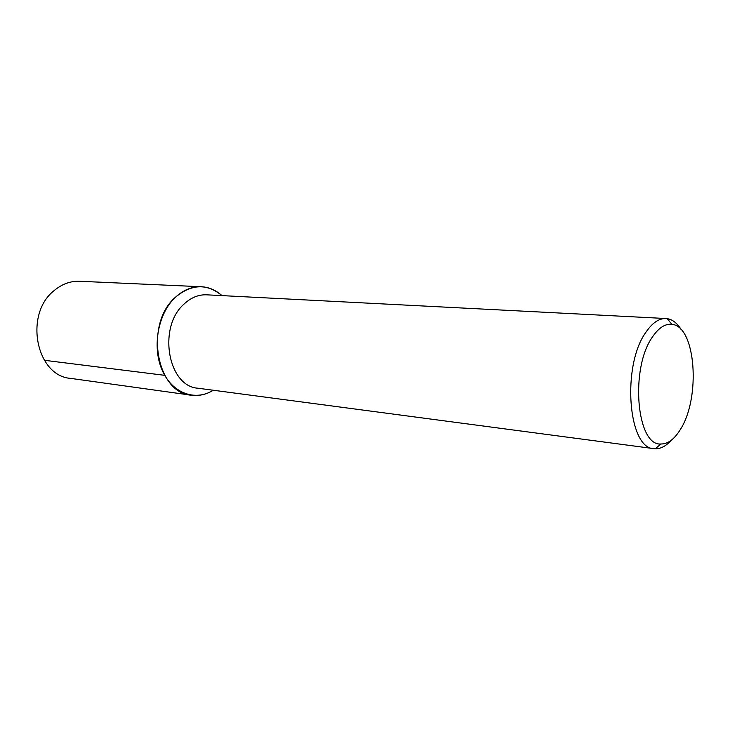 <?xml version="1.0" encoding="UTF-8"?>
<svg xmlns="http://www.w3.org/2000/svg" width="730" height="730" viewBox="0 0 730 730"><rect width="100%" height="100%" fill="white"/><g stroke="black" fill="none" stroke-linecap="round" stroke-linejoin="round"><path stroke-width="1.09" d="M201.352 286.735L79.588 281.269C70.463 280.94 62.013 284.025 54.23 290.522C23.789 314.064 36.117 376.078 70.655 378.386L191.379 395.213C156.293 393.196 144.202 323.746 175.492 297.201C183.476 289.901 192.1 286.406 201.352 286.735C208.999 287.164 215.879 290.129 221.975 295.613C207.074 283.331 191.57 283.861 175.492 297.201C158.164 313.179 151.895 346.458 161.987 369.772C171.888 393.242 195.165 401.692 213.279 390.24C206.28 394.529 198.98 396.18 191.379 395.213M665.988 318.526L206.636 294.82C198.587 294.491 191.105 297.53 184.179 303.935C157.424 326.93 167.873 386.635 198.049 388.223L654.025 448.658C627.973 448.877 621.558 365.155 646.132 331.922C652.483 322.742 659.099 318.28 665.988 318.526L667.229 318.645C672.622 319.53 677.303 323.235 681.273 329.768M671.107 440.391C666.006 446.094 660.732 448.886 655.266 448.758L654.025 448.658M652.666 336.676C658.834 327.688 665.249 323.582 671.901 324.357C695.818 326.018 700.937 397.804 680.387 429.459C674.429 439.214 667.932 444.059 660.905 443.995C636.514 446.267 629.789 367.975 652.666 336.676M44.284 360.273L164.715 375.329M671.901 324.357L667.229 318.645M660.905 443.995L655.266 448.758"/></g></svg>
